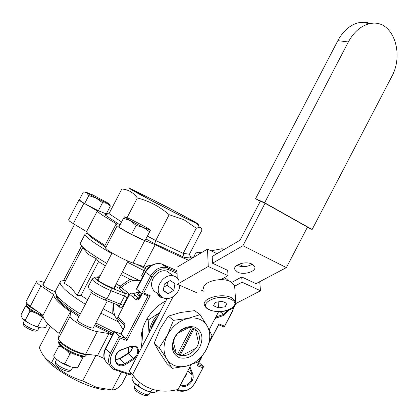 <?xml version="1.0" encoding="UTF-8"?>
<svg xmlns="http://www.w3.org/2000/svg" width="418" height="418" viewBox="0 0 418 418"><rect width="100%" height="100%" fill="white"/><g stroke="black" fill="none" stroke-linecap="round" stroke-linejoin="round"><path stroke-width="0.63" d="M87.837 233.396C87.827 234.294 89.483 236.008 92.796 238.537L105.279 246.839M136.832 264.312L145.239 268.508M143.876 270.556L127.453 262.19M111.773 253.538C102.065 247.926 94.834 243.302 90.084 239.671C86.374 236.807 84.702 234.942 85.063 234.08L86.662 233.573M113.153 333.574L94.98 324.567M79.493 315.543C70.741 309.978 64.335 305.14 60.276 301.017C57.532 298.196 56.184 296.012 56.221 294.46M55.489 290.897C54.763 292.454 56.096 294.972 59.481 298.457C63.834 302.851 70.773 308.04 80.287 314.022M95.8 322.994L113.962 332.017M130.045 279.313L133.504 280.3C128.932 281.847 124.893 284.25 121.382 287.506L127.819 292.83C128.77 293.917 128.545 295.594 127.14 297.872L124.58 296.111L125.379 293.619L118.963 288.263L120.206 286.09L130.045 279.313L120.985 274.61M128.248 353.132L119.527 358.581L124.857 363.785L133.682 358.226L136.895 354.736C138.504 351.005 137.872 348.293 134.993 346.606L132.856 346.161L129.732 346.924L129.92 346.611C136.31 344.887 139.131 347.253 138.379 353.717M229.064 309.921L224.158 315.203L215.03 318.537M189.929 366.758L193.121 374.826L192.223 374.862L189.427 367.715M193.121 374.826L193.21 377.762L192.181 380.835C188.549 386.222 184.573 387.726 180.252 385.339M180.592 384.685L181.365 385.15C185.237 386.342 188.57 384.748 191.35 380.364L192.223 374.862L187.771 370.897M165.899 300.85C157.356 305.297 150.689 311.98 145.887 320.899C141.352 329.912 139.999 338.643 141.838 347.076M98.47 279.099L97.54 279.177L98.382 280.468C101.699 283.493 114.292 289.34 114.835 288.122L114.422 287.223M133.504 280.3L139.899 280.886L122.349 271.998M106.694 263.293C97.018 257.619 89.833 252.906 85.147 249.154C81.16 245.915 79.598 243.866 80.46 243.01L85.021 234.247M139.899 280.886L140.683 280.687M123.038 329.619L118.508 321.98L100.905 313.186M85.366 304.267C75.82 298.342 68.834 293.248 64.414 288.974C60.667 285.275 59.356 282.74 60.49 281.371L60.887 281.016L65.689 280.373M105.383 265.817L98.559 261.595L96.255 258.679L88.585 254.557L82.68 247.743L64.231 283.185L71.3 287.767L77.1 295.479L80.972 295.39L87.681 299.821M118.508 321.98L114.893 316.05L112.238 313.521L103.173 308.829M135.317 293.143C137.287 291.68 138.828 291.45 139.931 292.459L141.66 293.844M127.14 297.872L123.268 305.312C122.275 307.632 121.225 308.406 120.112 307.632L116.559 304.497M113.633 303.358C113.215 307.69 113.633 311.922 114.893 316.05M96.871 277.824L98.355 276.167L100.32 275.535M98.559 261.595L80.972 295.39M112.238 313.521L111.94 302.7M131.116 372.924L130.102 374.878L113.712 369.387C108.33 365.907 107.207 360.562 110.347 353.341L119.287 336.171L125.928 338.564L148.129 295.907L141.629 293.248L150.569 276.079C154.738 269.255 160.125 266.407 166.73 267.541L177.091 272.019M123.916 328.794C125.123 326.124 125.181 324.107 124.094 322.748C123.556 324.023 123.785 324.943 124.794 325.507L124.454 325.502C124.109 326.165 124.982 324.927 123.681 328.376L123.916 328.794L121.173 334.066L114.584 331.673L119.287 336.171L120.191 338.073L111.805 354.177C108.737 361.565 110.2 366.654 116.194 369.444L130.233 374.047L130.918 372.725M120.812 333.935L125.928 338.564L126.826 340.456L120.191 338.073M124.01 324.786L118.968 320.172C117.745 319.378 117.385 318.354 117.881 317.09L129.7 294.387C130.453 293.248 131.529 292.903 132.924 293.363L138.964 298.28M177.07 270.718L161.5 263.904C154.947 262.76 149.613 265.561 145.49 272.301L136.66 289.266L141.629 293.248L143.661 292.987L150.151 295.651L126.826 340.456M233.986 306.995L232.455 311.248L224.226 327.059L218.651 324.776L209.951 341.485M201.779 357.181L197.954 364.522L203.655 366.576L195.425 382.381C191.115 389.372 185.738 392.236 179.301 390.982L176.062 389.921M198.963 362.589L203.655 366.576L202.897 367.756L197.181 365.708L201.162 358.059M136.858 356.643L134.22 359.067L125.358 364.658C115.159 370.28 110.598 354.537 121.189 349.777L129.92 346.611M163.02 297.71C160.209 297.637 158.385 296.242 157.555 293.53M177.535 389.571L180.367 390.501C186.271 391.656 191.204 389.022 195.164 382.606L202.897 367.756M210.343 340.424L218.954 323.887L224.539 326.176L232.272 311.326L233.714 307.251M177.112 273.466L168.208 269.516C161.797 267.541 156.405 269.991 152.042 276.883L143.661 292.987M215.824 317.011L223.714 314.367L227.789 310.365M219.858 311.624L223.714 314.367L224.158 315.203M215.651 317.34L216.033 317.163L216.472 318.004M189.328 367.903L190.425 368.039M129.732 346.924L121.011 350.091C114.955 352.782 113.236 361.904 118.336 364.094C120.327 365.013 122.495 364.909 124.857 363.785L125.358 364.658M157.962 293.394L159.389 295.578L161.369 296.618M96.255 258.679L77.1 295.479M140.025 295.589L139.408 296.106L140.025 295.589M137.945 297.444L135.97 299.575L137.945 297.444M134.962 295.003L133.718 296.221M224.226 327.059L224.539 326.176M218.651 324.776L218.954 323.887M197.954 364.522L197.181 365.708M150.151 295.651L148.129 295.907M130.102 374.878L130.233 374.047M136.66 289.266L136.613 288.509L145.203 272.008M140.166 296.717L138.703 295.531M135.923 293.075C137.104 292.438 137.757 292.365 137.872 292.856L139.931 292.459M109.119 364.533C103.774 361.068 102.65 355.77 105.754 348.633L114.584 331.673L114.151 331.657L105.55 348.178L110.347 353.341L111.805 354.177M132.182 348.173L130.729 346.788L132.548 346.229M99.306 277.484L98.282 277.787M105.367 300.14L119.187 305.516C119.71 305.83 120.128 305.344 120.436 304.069L124.58 296.111L111.125 290.729L106.935 298.786L123.268 305.312M116.131 283.937L120.206 286.09L121.382 287.506L118.989 288.279L114.971 286.163M121.011 350.091L121.189 349.777M44.93 357.5C49.648 366.225 75.47 382.047 94.358 387.559C101.396 389.67 106.663 390.428 110.169 389.848M127.129 373.906L121.476 384.759C118.895 387.225 116.7 388.85 114.893 389.639L112.123 389.973L96.615 387.366L82.654 380.908L95.968 355.337M56.357 295.442C56.017 296.989 57.329 299.304 60.307 302.386C64.262 306.415 70.48 311.138 78.965 316.562M94.442 325.601L112.614 334.604M55.296 291.743C50.27 290.014 46.288 287.903 43.347 285.405L42.855 284.324L43.415 284.135M93.7 327.028L93.789 327.822C93.026 329.457 80.758 324.039 77.758 320.716L77.084 319.2L77.717 318.96M112.123 389.973L121.455 372.046M97.807 355.65L97.368 355.504M82.654 380.908C70.966 377.302 60.605 371.241 51.56 362.714L54.45 357.16M51.56 362.714C46.565 360.17 42.74 355.749 40.086 349.453L39.313 347.536L50.369 326.296M118.075 363.827L117.63 363.676M104.307 358.534L97.53 355.519L85.633 354.109C77.205 353.44 57.235 341.877 58.515 338.455L59.168 333.433C48.164 325.22 42.777 319.18 43.012 315.303L30.295 306.295C27.008 303.917 25.634 302.261 26.182 301.336L36.549 281.429M112.332 335.147L108.952 333.585L97.321 331.652C89.107 330.575 69.074 319.143 70.119 316.165L70.47 311.729C59.319 303.787 53.75 298.097 53.76 294.659L40.907 285.907C37.578 283.603 36.157 282.051 36.638 281.257C37.421 280.546 39.966 280.959 44.271 282.484M53.76 294.659L43.012 315.303M70.47 311.729L59.168 333.433M108.952 333.585L97.53 355.519M183.141 217.005C163.501 207.161 133.044 191 130.05 188.863C128.263 187.536 133.833 190.122 146.765 196.632C171.202 208.922 206.68 227.988 197.333 223.886L183.141 217.005M121.565 221.942L109.009 213.65L121.837 189.009L123.503 189.213C129.016 190.012 133.629 192.923 137.334 197.944C149.09 200.974 159.702 206.565 169.17 214.711L183.899 219.696L196.319 228.228L183.236 253.371L189.443 254.201L201.951 230.172C201.596 228.343 200.744 227.382 199.402 227.287L196.319 228.228M148.803 197.771C166.839 206.847 193.351 220.95 194.448 222.078C194.966 222.637 190.404 220.5 180.764 215.672C159.524 205.029 128.258 188.241 134.204 190.718L148.803 197.771M145.297 268.445L137.318 264.474M105.247 246.704L93.402 238.803C90.549 236.635 88.94 235.068 88.569 234.101M78.971 199.929L68.552 219.946L69.691 221.294L73.307 223.661L86.578 231.614C86.839 232.586 88.532 234.263 91.662 236.64L104.975 245.444L105.55 248.093L107.201 249.755C111.742 253.329 127.041 261.213 133.023 263.068L143.823 266.595L145.809 267.577M86.578 231.614L97.326 210.97C97.692 211.733 99.489 213.211 102.718 215.401L116.272 223.74L117.155 225.804L118.911 227.267C123.603 230.537 138.896 238.443 144.717 240.611L155.24 244.655C169.159 251.631 180.32 256.835 188.711 260.262M79.295 199.861L80.24 201.027L97.326 210.97M137.334 197.944L127.062 217.673M147.392 236.076L155.726 240.543L183.236 253.371L184.223 257.352L154.749 243.715L145.892 238.96M169.17 214.711L155.726 240.543L154.749 243.715M189.443 254.201L190.801 258.052L184.223 257.352M119.992 224.962L104.866 214.815L109.009 213.65M192.761 257.854L190.127 256.145M108.445 213.807L106.768 212.955M104.975 245.444L116.272 223.74M143.823 266.595L155.24 244.655M180.074 355.452L194.093 328.527M196.131 348.1L181.292 355.702M195.441 329.353L198.618 343.168M191.387 327.649L177.498 354.328M178.016 333.036L189.15 327.498M176.224 353.356L173.345 341.658M179.008 355.096L193.069 328.088M252.075 264.139C245.632 260.633 232.387 264.996 234.942 269.694L237.612 272.113C244.081 275.525 257.222 271.204 254.604 266.438L252.075 264.139M252.19 264.197C247.435 266.94 242.424 267.353 237.152 265.425L236.875 265.289M224.017 277.865L225.945 278.54L228.609 280.865M135.406 378.133L129.329 371.106L132.631 374.471L173.167 296.602M190.932 364.83L178.131 389.419C169.003 391.802 160.355 391.729 152.194 389.205L146.598 386.911C140.944 384.027 136.289 379.884 132.631 374.471M212.522 263.236L212.203 256.464L240.016 240.235L260.362 201.147L265.049 203.252L242.952 245.706L212.522 263.236L227.69 270.368L228.003 275.661L208.253 266.48L207.506 249.086L177.018 267.217L177.185 278.017M201.586 290.275L204.052 291.351M265.049 203.252L307.465 227.11L286.387 267.598L255.988 283.67L241.714 276.962L242.09 282.207L260.508 290.766L235.898 303.531M286.387 267.598L242.952 245.706M129.329 371.106L167.08 298.583M218.619 311.635L209.219 329.692M243.903 266.637L238.85 264.202M216.999 253.663L207.506 249.086M196.982 292.819L177.279 284.292L208.253 266.48M242.09 282.207L234.66 286.205M260.508 290.766L259.714 281.701M220.767 279.663L228.003 275.661M231.823 282.338L241.714 276.962M234.77 287.939L234.602 285.301L230.355 281.544C220.37 276.455 200.52 282.511 203.979 289.413M221.963 301.247L215.155 302.418L213.446 305.751L218.468 307.899L225.203 306.749L226.99 303.437L221.963 301.247M224.968 302.554L225.203 306.749M218.17 301.9L218.468 307.899M211.064 250.8L221.942 248.762L222.292 250.581M222.188 248.778L223.98 249.593M370.129 23.497C366.832 22.243 363.373 21.914 359.752 22.509C350.801 24.301 343.502 30.342 337.854 40.635L255.57 198.702L260.262 201.335M307.361 227.308L312.141 229.498L391.509 77.032C404.974 53.363 392.533 18.883 370.494 23.533C361.465 25.362 354.077 31.512 348.335 41.983L264.636 202.767L312.141 229.498M255.57 198.702L264.636 202.767M143.719 343.465L143.034 342.833L142.224 330.439M159.817 312.539L148.197 320.047L146.948 318.981M148.197 320.047L149.007 333.303M159.76 312.643C153.411 318.427 149.843 325.282 149.059 333.209C149.843 325.282 153.411 318.427 159.76 312.643M199.778 347.217C194.307 355.99 187.494 359.485 179.332 357.703C172.08 353.941 170.439 347.243 174.421 337.613C180.127 328.637 187.05 325.183 195.185 327.252C202.207 331.218 203.738 337.875 199.778 347.217M174.938 337.383C171.401 345.723 172.733 351.616 178.935 355.065C186.276 356.993 192.447 353.947 197.453 345.921C201.079 337.373 199.59 331.422 192.991 328.062C185.838 326.448 179.818 329.556 174.938 337.383M173.47 320.34L167.466 334.98L159.216 347.719L166.85 359.151L172.132 368.373L167.054 363.728L159.603 352.599L154.19 343.225L160.141 328.762L168.276 316.16L180.482 312.497L194.689 310.642L200.086 314.676L188.074 318.38L173.47 320.34L168.276 316.16M159.216 347.719L154.19 343.225M172.132 368.373L186.465 366.111L198.268 361.904L206.299 349.688L211.978 335.565L207.281 326.124L200.086 314.676M186.465 366.111C194.987 363.681 201.596 358.205 206.299 349.688C210.557 340.999 210.881 333.141 207.281 326.124C203.153 319.462 196.747 316.881 188.074 318.38C179.306 320.564 172.435 326.097 167.466 334.98C163.072 344.087 162.868 352.144 166.85 359.151C171.359 365.651 177.901 367.965 186.465 366.111M157.539 390.516L157.032 391.494L154.326 392.486L150.83 391.755C145.908 390.935 141.634 388.818 138.024 385.401L134.387 383.144C137.992 387.099 149.325 392.789 153.223 392.606M133.452 382.01L134.387 383.144L131.822 378.98L133.509 375.73M150.83 391.755L152.162 389.195M138.024 385.401L139.633 382.308M159.368 295.557L159.66 295.448M141.979 346.799L141.712 346.527M150.793 329.865C151.98 325.099 154.247 320.747 157.591 316.813M148.798 394.655L147.314 395.585L144.038 395.282C138.254 392.93 135.061 390.673 134.45 388.51L134.392 387.178M135.584 384.267L134.366 386.587C135.056 389.022 138.677 391.567 145.218 394.237C147.126 394.843 148.359 394.963 148.912 394.582L149.106 394.31M201.178 252.848L198.628 252.085L200.363 253.334L196.178 252.138L198.581 252.007M193.403 257.472L196.178 252.138M29.056 309.033L29.929 311.279L34.302 312.434M38.989 314.764L42.505 317.549L37.834 326.526C33.001 325.7 28.811 323.616 25.247 320.272L29.929 311.279M22.368 318.317L20.9 315.005L25.514 306.143L26.637 306.546M25.247 320.272L22.562 318.568C25.232 322.153 38.289 328.339 42.249 327.916M37.834 326.526C39.428 327.754 41.439 328.161 43.874 327.749L45.672 327.325L47.621 323.584M79.608 355.943L82.696 357.949L83.328 356.486M54.152 356.679C57.026 360.494 62.528 363.895 70.658 366.879L64.795 363.775C60.323 362.558 56.597 359.966 53.619 356.005L59.539 344.615L58.781 346.083L62.397 347.41M82.696 357.949L77.549 367.84L70.658 366.879L76.327 367.809M67.037 350.53L70.005 353.769L74.352 354.161M53.619 356.005L58.781 346.083M64.795 363.775L70.005 353.769M37.704 330.032L36.277 330.941C35.687 331.338 34.271 331.16 32.029 330.403C26.731 328.255 23.857 326.317 23.418 324.582L23.34 323.224M24.537 320.397L23.309 322.748C23.81 324.697 27.06 326.886 33.059 329.316C35.593 330.178 37.186 330.382 37.85 329.938L38.001 329.724M109.114 204.031L110.389 206.001L107.039 203.32L96.213 198.101L85.706 192.071L92.697 194.898L108.069 203.117C109.166 203.832 109.438 204.125 108.868 204L107.039 203.32L102.53 202.709L96.213 198.101L88.788 195.598L86.604 192.745L84.974 192.108L83.375 192.024L79.258 199.935L84.598 203.644L88.788 195.598M110.389 206.001L106.276 213.901L98.345 210.745L84.598 203.644M98.345 210.745L102.53 202.709M83.778 192.014L85.471 192.087M71.112 370.082L69.56 371.069C68.233 372.6 58.013 368.148 55.939 365.118L55.442 362.479M56.649 359.428L55.411 361.8L55.887 363.232C58.233 366.643 69.811 371.696 71.29 369.972L71.509 369.658M150.402 230.234L143.546 227.491L130.4 220.694L124.538 216.858C125.029 216.77 127.385 217.731 131.607 219.737L144.33 226.321C148.317 228.557 150.344 229.863 150.402 230.234L149.602 231.833L143.546 227.491L136.19 225.454L130.4 220.694L123.456 218.311L124.538 216.858M149.602 231.833L144.994 240.684L131.524 234.414L118.837 227.178L123.456 218.311M131.524 234.414L136.19 225.454M179.165 281.157C178.131 278.472 176.271 276.737 173.585 275.948C165.46 273.22 155.365 285.092 158.992 293.206C160 295.698 161.724 297.355 164.169 298.175C170.758 300.568 179.656 293.206 179.777 285.374M171.234 274.286L166.725 271.115C158.673 268.393 148.714 280.065 152.324 288.086C153.333 290.547 155.041 292.187 157.466 293.008M174.943 283.681L170.215 280.515L164.363 283.989L163.292 290.635L168.062 293.755L173.862 290.275L174.943 283.681M173.862 290.275L167.038 285.254L167.55 282.098M168.062 293.755L163.36 290.212M163.856 287.145L167.038 285.254M145.433 268.304L143.243 272.51M151.765 265.19L146.598 266.067L141.582 275.697L142.491 277.212M148.594 267.515L146.598 266.067M142.799 276.622L141.582 275.697M132.757 346.167L131.874 349.918L128.697 353.356L119.956 358.827L115.316 359.668M92.127 279.13L88.083 286.905L89.253 288.911C93.47 292.344 99.364 295.641 106.935 298.786L104.981 299.988C98.58 297.339 93.59 294.549 90.011 291.618M93.428 280.891L92.216 278.968C95.586 276.909 93.679 277.338 96.26 279.611C99.886 282.448 104.887 285.222 111.256 287.934L125.369 293.614L111.256 287.934L111.125 290.729C103.58 287.537 97.681 284.256 93.428 280.891M93.851 277.803L95.774 277.85C94.829 277.897 95.001 278.487 96.292 279.626C99.902 282.453 104.881 285.217 111.245 287.924M186.94 372.49L185.973 375.505L183.983 378.17M142.282 293.514L140.37 297.188L140.108 296.827L141.911 293.363M129.7 294.387L136.101 299.685C137.485 300.469 138.912 299.638 140.37 297.188M117.881 317.09L124.094 322.748M166.73 267.541L161.5 263.904C154.665 262.598 149.236 265.289 145.213 271.987L152.042 276.883M162.153 264.354L162.963 264.422L168.198 268.063L168.208 269.516M132.553 346.172C132.307 349.009 130.886 351.324 128.274 353.111L134.22 359.067M130.729 346.788L130.902 346.465M128.927 347.217L128.791 352.761M137.517 294.57L140.626 295.829L137.59 294.606M140.903 295.301L137.872 292.856L133.002 293.399M99.16 277.766L95.774 277.85M195.425 382.381L195.164 382.606M179.301 390.982L180.367 390.501M116.194 369.444L115.143 369.982M136.101 299.685L137.365 298.442L138.938 298.295L132.924 293.363M127.819 292.83L125.369 293.614L118.989 288.279L114.976 286.158M120.112 307.632L119.443 305.647M40.907 285.907L30.295 306.295M70.119 316.165L58.515 338.455M97.321 331.652L85.633 354.109M105.55 248.093L117.155 225.804M73.307 223.661L83.919 203.273M133.023 263.068L144.717 240.611M209.449 309.879C207.046 308.897 205.426 307.387 204.59 305.349C201.089 298.593 221.232 292.631 231.347 297.611L235.642 301.279L235.914 303.416M210.097 309.916C222.768 315.794 244.211 304.868 230.543 299.157C217.36 292.945 195.953 304.591 210.097 309.916M337.854 40.635L348.335 41.983M37.212 311.196C31.141 307.993 27.729 305.427 26.987 303.499M26.862 303.353L26.35 304.335C24.683 305.861 34.49 312.497 42.997 315.527M61.232 346.37C58.771 343.998 58.536 342.64 60.532 342.295M59.33 340.435L58.87 341.318C58.295 342.159 59.116 343.565 61.341 345.529C67.862 351.465 84.802 358.127 86.129 355.363L86.286 355.06M86.291 354.187C83.125 355.619 68.087 349.249 62.177 343.92L59.581 340.748M155.648 320.543L152.523 326.552M115.3 359.527L119.543 358.576M65.469 280.807L60.887 281.016M60.155 282.009L55.735 290.505M180.68 384.513L181.365 385.15M115.843 361.523L118.336 364.094M158.532 294.575L161.061 296.529M140.093 296.853C138.17 299.581 138.766 298.024 138.562 298.4L138.954 298.3M123.665 328.417L120.802 333.909M135.96 293.07L137.935 292.882L140.913 295.28M121.131 334.029L114.542 331.636M105.524 348.225C103.439 352.458 103.256 356.45 104.97 360.196M128.457 347.389L128.31 353.09M185.263 375.714L186.015 374.267M98.784 277.547L99.317 277.463M87.691 233.244L85.063 234.08M130.05 188.863L123.503 189.213M134.309 191.057L134.204 190.718M197.333 223.886L199.402 227.287M234.817 267.865L234.942 269.694M234.602 285.301L235.642 301.279C237.293 311.321 219.184 313.453 209.742 310.004M228.385 280.452L228.406 280.797M359.752 22.509L370.494 23.533M177.681 353.973L178.935 355.065M198.628 252.085L196.685 252.185M149.012 394.487L150.255 392.1M43.064 316.384C35.582 313.453 30.321 310.464 27.29 307.413C26.198 305.924 25.843 304.988 26.229 304.607M61.284 346.48C57.355 342.253 59.048 342.891 58.687 341.783M86.714 354.239L86.129 355.363C86.176 356.173 84.797 356.517 81.985 356.408C77.67 356.105 66.248 350.958 61.54 346.705M37.933 329.844L39.161 327.487M63.719 280.316L81.609 245.946M85.706 192.071L84.974 192.108M108.868 204L109.5 205.008M42.981 284.971L74.519 224.388M77.178 319.995L91.375 292.72M97.958 280.076L112.081 252.947M149.978 230.229L150.214 230.616M71.41 369.846L72.664 367.438M93.162 328.062L107.306 300.897M113.91 288.201L128.012 261.109M173.585 275.948L166.725 271.115M156.463 318.981L153.432 323.96M151.844 327.858L153.422 323.981"/></g></svg>
